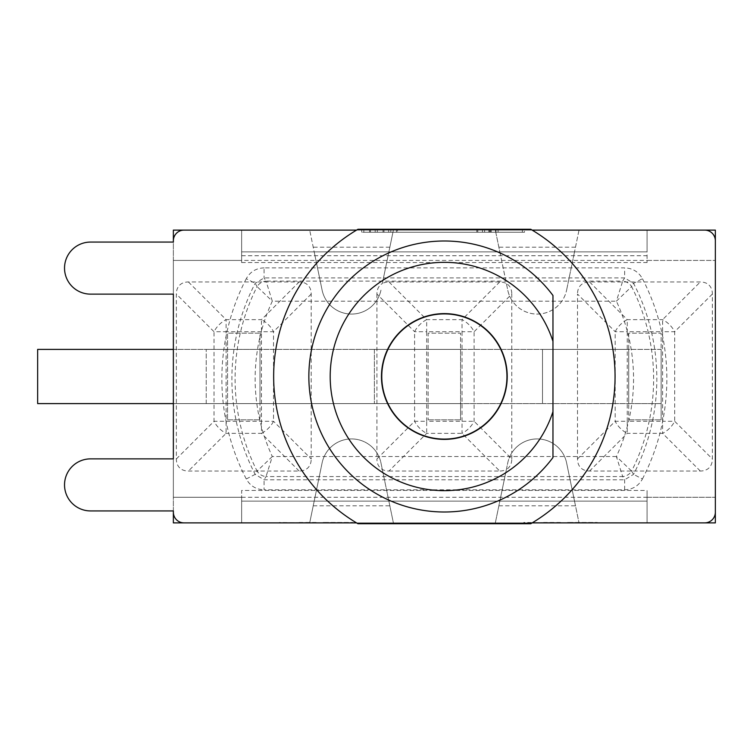<?xml version="1.0" encoding="UTF-8"?>
<svg xmlns="http://www.w3.org/2000/svg" width="753" height="753" viewBox="0 0 753 753"><rect width="100%" height="100%" fill="white"/><g stroke="black" fill="none" stroke-linecap="round" stroke-linejoin="round"><path stroke-width="0.56" stroke-dasharray="3.77 2.82" d="M532.183 230.117A170.705 170.705 0 0 1 532.183 522.883A170.705 170.705 0 0 1 530.743 523.73L357.967 523.73A170.705 170.705 0 0 1 356.527 522.883A170.705 170.705 0 0 1 356.527 230.117A170.705 170.705 0 0 1 357.967 229.27L530.743 229.27A170.705 170.705 0 0 1 532.183 230.117L356.527 230.117M173.359 512.209A10.674 10.674 0 0 0 184.033 522.883L704.676 522.883A10.674 10.674 0 0 0 715.35 512.209L715.35 240.791A10.674 10.674 0 0 0 704.676 230.117L184.033 230.117A10.674 10.674 0 0 0 173.359 240.791L173.359 242.071L90.567 242.071A26.035 26.035 0 0 0 64.532 268.106A26.035 26.035 0 0 0 90.567 294.131L173.359 294.131L173.359 458.869L90.567 458.869A26.035 26.035 0 0 0 64.532 484.894A26.035 26.035 0 0 0 90.567 510.929L173.359 510.929L173.359 512.209M616.396 456.525L272.313 456.525A184.344 184.344 0 0 1 272.313 301.172L616.396 301.172A184.344 184.344 0 0 1 616.396 456.525L622.684 476.574A10.674 9.808 -31.6 0 0 631.626 471.077L616.396 456.525M356.527 522.883L532.183 522.883M507.183 378.815A62.866 62.866 0 0 1 410.94 429.756A62.866 62.866 0 0 1 414.941 320.929A62.866 62.866 0 0 1 507.183 378.815M552.966 295.487L552.966 457.513A135.493 135.493 0 0 1 353.27 476.818A135.493 135.493 0 0 1 353.27 276.182A135.493 135.493 0 0 1 552.966 295.487M173.359 403.599L227.557 403.599L227.557 419.816L227.557 333.184L259.992 333.184L259.992 349.401L206.218 349.401L259.992 349.401L259.992 403.599L37.65 403.599L37.65 349.401L173.359 349.401M227.557 403.599L227.557 333.184L259.992 333.184L259.992 419.816L259.992 403.599L227.557 403.599M227.557 419.816L259.992 419.816L227.557 419.816M311.205 294.046L273.527 331.715L261.46 331.715L261.46 319.649A17.074 9.855 -135 0 1 273.527 331.715L273.527 421.285A17.074 9.855 -45 0 1 261.46 433.351L261.46 421.285L273.527 421.285L311.205 458.954L311.205 294.046A29.565 17.074 -45 0 0 299.139 281.97L188.419 281.97A29.565 17.074 -135 0 0 176.353 294.046L176.353 458.954A29.565 17.074 135 0 0 188.419 471.03L299.139 471.03A29.565 17.074 45 0 0 311.205 458.954M299.139 471.03L261.46 433.351L226.098 433.351A17.074 9.855 45 0 1 214.021 421.285L226.098 421.285L226.098 433.351L188.419 471.03M176.353 458.954L214.021 421.285L214.021 331.715A17.074 9.855 135 0 1 226.098 319.649L226.098 331.715L214.021 331.715L176.353 294.046M389 471.03L499.71 471.03L462.041 433.351L426.678 433.351L389 471.03A29.565 17.074 135 0 1 382.317 469.43L380.962 462.888A30.054 30.054 0 0 0 376.924 452.901L376.924 458.954L414.602 421.285L426.678 421.285L426.678 433.351A17.074 9.855 45 0 1 414.602 421.285L414.602 331.715A17.074 9.855 135 0 1 426.678 319.649L426.678 331.715L414.602 331.715L376.924 294.046A29.565 17.074 -135 0 1 382.317 283.57L388.877 251.888L499.832 251.888L506.393 283.57A29.565 17.074 -45 0 0 499.71 281.97L389 281.97A29.565 17.074 -135 0 0 382.317 283.57L393.386 230.117L388.877 251.888L499.832 251.888L495.333 230.117L507.748 290.112A30.054 30.054 0 0 0 511.786 300.099L511.786 294.046L474.108 331.715L462.041 331.715L462.041 319.649A17.074 9.855 -135 0 1 474.108 331.715L474.108 421.285A17.074 9.855 -45 0 1 462.041 433.351L462.041 421.285L474.108 421.285L511.786 458.954A29.565 17.074 45 0 1 506.393 469.43L499.832 501.112L388.877 501.112L382.317 469.43A29.565 17.074 135 0 1 376.924 458.954M511.786 458.954L511.786 452.901A30.054 30.054 0 0 0 507.748 462.888L506.393 469.43A29.565 17.074 45 0 1 499.71 471.03M376.924 294.046L376.924 300.099A30.054 30.054 0 0 0 380.962 290.112A30.054 30.054 0 0 1 322.105 290.112A30.054 30.054 0 0 0 376.924 300.099L376.924 452.901A30.054 30.054 0 0 0 322.105 462.888L314.189 501.112L241.647 501.112L241.647 522.883L173.359 522.883L173.359 230.117L241.647 230.117L241.647 251.888L314.189 251.888L322.105 290.112L309.69 230.117L314.189 251.888L241.647 251.888L241.647 260.425L173.359 260.425L173.359 294.131M374.363 349.401L460.572 349.401L460.572 403.599L37.65 403.599L37.65 349.401L661.153 349.401L661.153 403.599L37.65 403.599L37.65 349.401L542.508 349.401L542.508 403.599L628.717 403.599L628.717 349.401L542.508 349.401L542.508 403.599L37.65 403.599L428.137 403.599L428.137 349.401L374.363 349.401L374.363 403.599L374.363 349.401M460.572 349.401L428.137 349.401L428.137 333.184L460.572 333.184L460.572 419.816L460.572 403.599L428.137 403.599L428.137 419.816L428.137 333.184L460.572 333.184L460.572 349.401M428.137 419.816L460.572 419.816L428.137 419.816M173.359 458.869L173.359 497.272L241.647 497.272L241.647 522.883L647.072 522.883L647.072 501.112L574.52 501.112L566.604 462.888A30.054 30.054 0 0 0 507.748 462.888L495.333 522.883L499.832 501.112L388.877 501.112L380.962 462.888A30.054 30.054 0 0 0 322.105 462.888L309.69 522.883L314.189 501.112L241.647 501.112L241.647 522.883L393.386 522.883L388.877 501.112L393.386 522.883L647.072 522.883L647.072 501.112L574.52 501.112L579.019 522.883L566.604 462.888A30.054 30.054 0 0 0 511.786 452.901L511.786 300.099A30.054 30.054 0 0 0 566.604 290.112A30.054 30.054 0 0 1 507.748 290.112L506.393 283.57A29.565 17.074 -45 0 1 511.786 294.046M661.153 349.401L628.717 349.401L628.717 333.184L661.153 333.184L661.153 419.816L661.153 403.599L628.717 403.599L628.717 419.816L628.717 333.184L661.153 333.184L661.153 349.401M37.65 403.599L37.65 349.401L37.65 403.599M628.717 419.816L661.153 419.816L628.717 419.816M577.504 458.954L615.182 421.285L627.249 421.285L627.249 433.351A17.074 9.855 45 0 1 615.182 421.285L615.182 331.715A17.074 9.855 135 0 1 627.249 319.649L627.249 331.715L615.182 331.715L577.504 294.046L577.504 458.954A29.565 17.074 135 0 0 589.58 471.03L700.29 471.03A29.565 17.074 45 0 0 712.366 458.954L712.366 294.046A29.565 17.074 -45 0 0 700.29 281.97L589.58 281.97A29.565 17.074 -135 0 0 577.504 294.046M589.58 281.97L627.249 319.649L662.612 319.649A17.074 9.855 -135 0 1 674.688 331.715L662.612 331.715L662.612 319.649L700.29 281.97M712.366 294.046L674.688 331.715L674.688 421.285A17.074 9.855 -45 0 1 662.612 433.351L662.612 421.285L674.688 421.285L712.366 458.954M647.072 522.591L647.072 497.272L715.35 497.272L715.35 260.425L715.35 497.272L647.072 497.272L647.072 522.591M241.647 522.883L241.647 497.272L173.359 497.272L173.359 260.425L241.647 260.425L241.647 230.117L241.647 262.552L241.647 251.888L647.072 251.888L647.072 230.117L579.019 230.117L574.52 251.888L579.019 230.117L241.647 230.117L241.647 251.888L647.072 251.888L647.072 230.117L715.35 230.117L715.35 522.883L647.072 522.883M327.489 522.883L322.623 522.45L352.893 522.45L322.623 522.45L352.893 522.883L327.489 522.883M310.885 522.883L284.625 522.883L310.885 522.45M279.382 522.883L316.128 522.883L279.382 522.45M316.128 522.45L297.774 522.45L316.128 522.883M555.3 522.883L529.039 522.883L555.3 522.45M523.806 522.883L560.543 522.883L523.806 522.45M560.543 522.45L542.188 522.45L560.543 522.883M571.904 522.883L567.037 522.45L597.308 522.45L567.037 522.45L597.308 522.883L571.904 522.883M616.396 301.172L631.626 286.62A10.674 9.808 -148.4 0 0 622.684 281.123L616.396 301.172M272.313 301.172L266.035 281.123A10.674 9.808 148.4 0 0 257.084 286.62L272.313 301.172M272.313 456.525L257.084 471.077A10.674 9.808 31.6 0 0 266.035 476.574L272.313 456.525M624.642 489.808L624.642 479.783L622.684 476.574L266.035 476.574L264.068 479.783L264.068 489.808L624.642 489.808C632.605 489.535 638.544 485.93 642.441 478.983L633.546 474.371L631.626 471.077A204.392 204.392 0 0 0 631.626 286.62L633.546 283.326A207.602 207.602 0 0 1 633.546 474.371L624.642 479.783L264.068 479.783L255.173 474.371A207.602 207.602 0 0 1 255.173 283.326L264.068 277.913L624.642 277.913L624.642 267.889L264.068 267.889L264.068 277.913L266.035 281.123L622.684 281.123L624.642 277.913L633.546 283.326L642.441 278.714C638.535 271.767 632.605 268.153 624.642 267.889M264.068 267.889C256.105 268.153 250.175 271.767 246.269 278.714L255.173 283.326L257.084 286.62A204.392 204.392 0 0 0 257.084 471.077L255.173 474.371L246.269 478.983C250.175 485.93 256.105 489.535 264.068 489.808M647.072 260.425L715.35 260.425L647.072 260.425L647.072 230.409L647.072 262.552L647.072 260.425L241.647 260.425M566.604 290.112L574.52 251.888L647.072 251.888L574.52 251.888L566.604 290.112M522.384 232.253L363.84 232.253L522.384 232.253L522.384 230.117L397.462 230.117L397.462 232.253M397.462 230.117L390.807 230.117L390.807 232.253M390.807 230.117L498.091 230.117L498.091 232.253M498.091 230.117L491.267 230.117L491.267 232.253M491.267 230.117L383.974 230.117L383.974 232.253M383.974 230.117L377.319 230.117L377.319 232.253M377.319 230.117L484.612 230.117L484.612 232.253M484.612 230.117L477.788 230.117L477.788 232.253M477.788 230.117L370.495 230.117L370.495 232.253M370.495 230.117L363.84 230.117L363.84 232.253M363.84 230.117L488.763 230.117L488.763 232.253M488.763 230.117L522.384 230.117M524.521 232.253L361.704 232.253L524.521 232.253L524.521 230.117L361.704 230.117L524.521 230.117M396.492 230.117L396.492 232.253M388.661 230.117L388.661 232.253M495.954 230.117L495.954 232.253M490.297 230.117L490.297 232.253M383.013 230.117L383.013 232.253M375.182 230.117L375.182 232.253M482.475 230.117L482.475 232.253M476.818 230.117L476.818 232.253M369.525 230.117L369.525 232.253M361.704 230.117L361.704 232.253M489.732 230.117L489.732 232.253M241.647 230.117L647.072 230.117M173.359 510.929L173.359 497.272M173.359 260.425L173.359 242.071M647.072 494.712L647.072 501.112L647.072 490.448L241.647 490.448L241.647 501.112L241.647 494.712M241.647 501.112L647.072 501.112L241.647 501.112M241.647 262.552L647.072 262.552M506.665 376.5A62.311 62.311 0 0 0 413.199 322.538A62.311 62.311 0 0 0 413.199 430.462A62.311 62.311 0 0 0 506.665 376.5A62.311 62.311 0 0 0 413.199 322.538A62.311 62.311 0 0 0 413.199 430.462A62.311 62.311 0 0 0 506.665 376.5M206.218 403.599L206.218 349.401L206.218 403.599M188.419 281.97L226.098 319.649L261.46 319.649L299.139 281.97M261.46 331.715L226.098 331.715L226.098 421.285L261.46 421.285L261.46 331.715M462.041 421.285L462.041 331.715L426.678 331.715L426.678 421.285L462.041 421.285M389 281.97L426.678 319.649L462.041 319.649L499.71 281.97M662.612 421.285L662.612 331.715L627.249 331.715L627.249 421.285L662.612 421.285M700.29 471.03L662.612 433.351L627.249 433.351L589.58 471.03M642.441 478.983A217.626 217.626 0 0 0 642.441 278.714M246.269 278.714A217.626 217.626 0 0 0 246.269 478.983M241.647 497.272L647.072 497.272M241.647 255.728L647.072 255.728M498.863 505.809L575.49 505.809M575.49 247.191L498.863 247.191M389.847 247.191L313.22 247.191M313.22 505.809L389.847 505.809"/><path stroke-width="1.13" d="M532.183 230.117L704.676 230.117A10.674 10.674 0 0 1 715.35 240.791L715.35 512.209A10.674 10.674 0 0 1 704.676 522.883L532.183 522.883M356.527 522.883L184.033 522.883A10.674 10.674 0 0 1 173.359 512.209L173.359 510.929L90.567 510.929A26.035 26.035 0 0 1 64.532 484.894A26.035 26.035 0 0 1 90.567 458.869L173.359 458.869L173.359 294.131L90.567 294.131A26.035 26.035 0 0 1 64.532 268.106A26.035 26.035 0 0 1 90.567 242.071L173.359 242.071L173.359 240.791A10.674 10.674 0 0 1 184.033 230.117L356.527 230.117M507.183 378.815A62.866 62.866 0 0 1 410.94 429.756A62.866 62.866 0 0 1 414.941 320.929A62.866 62.866 0 0 1 507.183 378.815M530.743 229.27A170.705 170.705 0 0 1 530.743 523.73L357.967 523.73A170.705 170.705 0 0 1 357.967 229.27L530.743 229.27M552.966 411.656L552.966 295.487A135.493 135.493 0 0 0 353.27 276.182A135.493 135.493 0 0 0 353.27 476.818A135.493 135.493 0 0 0 552.966 457.513L552.966 411.656A114.155 114.155 0 0 1 377.291 468.884A114.155 114.155 0 0 1 377.291 284.116A114.155 114.155 0 0 1 552.966 341.344M173.359 349.401L37.65 349.401L37.65 403.599L173.359 403.599M173.359 294.131L173.359 458.869M241.647 522.883L173.359 522.883L173.359 510.929M173.359 242.071L173.359 230.117L241.647 230.117M647.072 230.117L715.35 230.117L715.35 260.425M715.35 497.272L715.35 522.883L647.072 522.883"/></g></svg>
